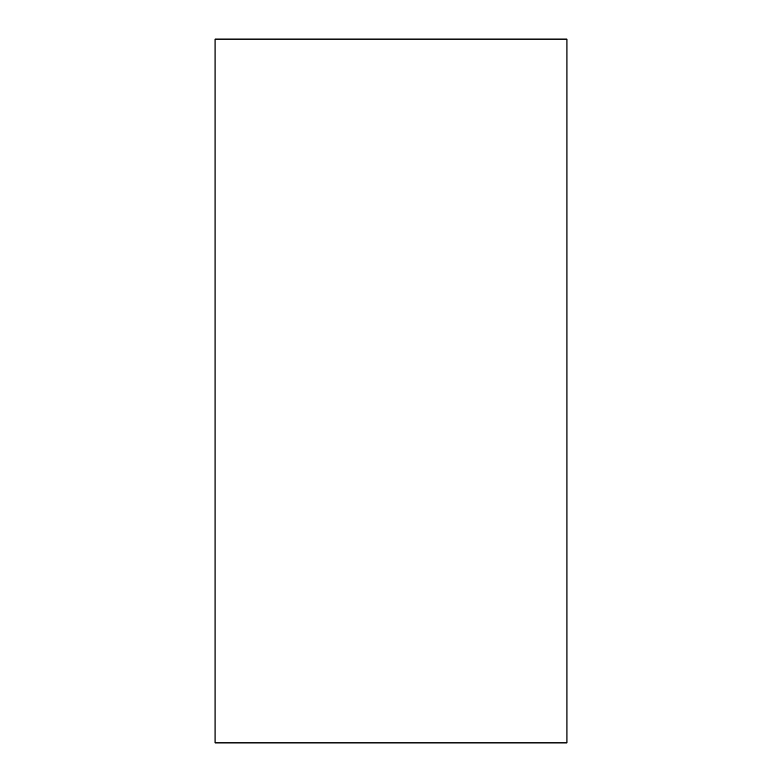 <?xml version="1.0" encoding="UTF-8"?>
<svg xmlns="http://www.w3.org/2000/svg" width="782" height="782" viewBox="0 0 782 782"><rect width="100%" height="100%" fill="white"/><g stroke="black" fill="none" stroke-linecap="round" stroke-linejoin="round"><path stroke-width="1.17" d="M215.05 742.9L566.95 742.9L566.95 39.1L215.05 39.1L215.05 742.9"/></g></svg>

